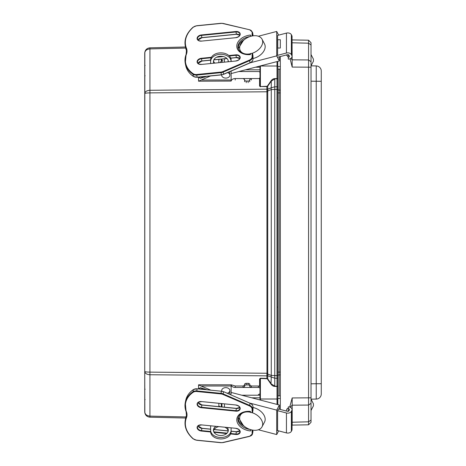<?xml version="1.0" encoding="UTF-8"?>
<svg xmlns="http://www.w3.org/2000/svg" width="466" height="466" viewBox="0 0 466 466"><rect width="100%" height="100%" fill="white"/><g stroke="black" fill="none" stroke-linecap="round" stroke-linejoin="round"><path stroke-width="0.7" d="M277.841 377.658L277.841 375.631L277.002 375.631L277.002 386.192A0.821 0.577 0 0 0 277.841 385.609L277.841 377.658A0.821 0.577 180 0 1 277.002 378.235L274.783 378.211L267.705 375.782A1.229 0.781 -7 0 0 266.861 375.608L266.884 375.864A1.229 0.868 180 0 1 267.729 376.12L267.729 88.901A1.229 0.868 0 0 1 266.884 89.157L149.935 90.282C146.773 90.515 145.037 91.61 144.734 93.567L144.734 371.454L144.844 52.07M185.509 47.002L149.935 47.829L149.935 92.885C146.773 92.938 145.037 93.159 144.734 93.567L144.734 53.147C145.037 50.619 146.773 49.21 149.935 48.907L185.724 48.074M185.701 418.025L149.935 417.192C146.773 416.814 145.037 415.043 144.734 411.868L144.734 371.454C145.037 371.856 146.773 372.084 149.935 372.13L149.935 374.74C146.773 374.507 145.037 373.412 144.734 371.454L144.844 412.946M145.142 389.244L144.734 388.836L144.734 399.974L145.142 399.566M144.734 70.616L144.734 76.185L145.142 75.772M267.729 376.12L267.729 378.846L266.872 378.707A1.159 0.821 -90 0 1 267.437 379.05L267.729 378.846L271.264 383.891L274.783 386.116L277.841 386.483L277.841 385.609M277.841 375.631L277.841 79.406A0.821 0.577 180 0 0 277.002 78.83L277.002 375.631L271.264 375.433L266.931 373.796L266.861 375.608M277.841 404.628L277.841 386.483M277.841 79.406L277.841 78.538L274.783 78.905L274.771 78.614A7.817 5.528 -90 0 0 270.973 80.927L267.437 85.971A1.159 0.821 90 0 1 266.872 86.309L260.389 86.525L266.884 86.6L267.729 86.175L267.437 85.971M277.841 78.538L277.841 66.009L277.02 66.009L277.02 78.538L274.771 78.614M267.828 373.26L266.983 373.26L266.931 373.796M277.841 87.363A0.821 0.577 180 0 0 277.002 86.787L274.783 86.804L271.264 87.754A3.687 2.511 67.3 0 0 271.264 89.589L266.931 91.225L266.983 373.26L149.935 372.13L149.935 92.885L267.828 91.761M267.729 88.901L267.729 86.175L271.264 81.131L271.264 87.754L267.705 89.239A1.229 0.781 7 0 1 266.861 89.414L266.931 91.225M266.872 86.309L266.861 89.414M259.981 71.613L259.393 71.799M277.841 89.39L274.783 89.414L274.771 386.407A7.817 5.528 90 0 1 270.973 384.095L271.264 377.268A3.687 2.511 -67.3 0 1 271.264 375.433L271.264 89.589L274.783 89.414L274.783 78.905L271.264 81.131L270.973 80.927M144.856 413.004L144.734 411.868C145.037 414.396 146.773 415.812 149.935 416.115L185.957 416.948M220.773 403.579L221.321 404.22L221.944 404.22M259.981 399.77L259.981 379.289L259.579 378.998L260.401 378.206L266.884 378.421L266.884 375.864L149.935 374.74L149.935 417.192M259.981 399.968L259.981 399.012L260.389 399.012L260.389 400.073M259.981 397.818L251.762 397.818M220.61 406.795L218.863 406.084L218.863 403.393M221.321 404.22L221.321 406.87M259.981 395.215L241.772 395.215M266.872 378.707L260.389 378.497L259.981 379.289M274.771 386.407L277.02 386.483L277.02 399.012L260.389 399.012L260.401 378.206M149.935 47.829C146.773 48.202 145.037 49.978 144.734 53.147L144.856 52.006M220.389 62.456L221.321 60.796L223.022 60.796M259.981 66.032L259.981 85.732L260.389 86.525L260.389 65.927M259.981 67.197L255.519 67.197M221.321 60.796L221.321 59.13M218.863 59.374L218.863 62.607M259.981 69.807L245.53 69.807M259.579 78.171L259.579 86.024L259.981 85.732M280.311 56.549L280.311 409.457M277.753 61.396L277.753 66.009M280.311 48.033L277.753 48.033L277.753 39.715L280.311 39.715L280.311 48.033M277.753 404.605L277.753 399.012M292.048 425.103L308.568 424.811L311.026 422.312L311.026 42.709L308.568 40.204L308.568 424.811L309.168 424.206M292.182 425.097L292.182 397.941L289.712 407.092M290.102 58.78L292.182 67.075L292.048 39.919L308.568 40.204L311.014 42.691M286.392 54.959L288.244 56.992M288.268 408.024L286.881 409.014L286.223 411M311.026 410.482L313.414 405.874L313.414 403.783L313.414 405.874L311.026 410.482L311.026 383.821L316.233 383.728L316.233 399.088A5.12 5.12 0 0 0 321.266 393.968A5.12 5.12 0 0 1 316.233 399.088A5.12 5.12 0 0 0 321.266 393.968L321.266 71.053A5.12 5.12 0 0 0 316.233 65.933A5.12 5.12 0 0 1 321.266 71.053M292.182 67.075L311.026 67.197L311.026 65.84L316.233 65.933L316.233 383.728L321.266 383.728M311.026 399.176L313.414 403.783L311.026 399.176L316.233 399.088A5.12 5.12 0 0 0 321.266 393.968M316.233 65.933L311.026 65.84L311.026 54.539L313.414 59.147L313.414 61.232L313.414 59.147L311.026 54.539M252.986 55.78L252.566 53.584L252.106 53.34L250.481 53.503L250.481 54.58A13.823 9.681 -11.3 0 1 236.792 46.169A13.823 9.681 -11.3 0 1 250.481 35.037L250.481 36.115L252.263 35.964M259.981 77.426A1.596 1.13 180 0 1 258.385 78.556L251.343 78.556L249.741 79.523L249.741 80.082A1.596 0.961 180 0 1 248.145 81.043L246.223 81.043A1.596 0.961 180 0 1 244.621 80.082L244.621 81.701M238.86 71.543L258.385 71.543A1.596 1.13 180 0 1 259.981 72.673M198.551 62.689L198.551 63.778M235.202 80.001L235.202 78.556A4.095 2.895 -0 0 0 231.148 81.061L231.107 71.077M235.202 78.556L251.343 78.556L251.343 80.001M210.486 75.981L198.551 81.201L231.148 81.061M206.45 76.383L200.397 78.305L198.551 77.17L198.551 81.061M244.621 80.082L244.621 79.523L243.025 78.556M249.741 81.701L249.741 80.082M213.51 60.801A7.433 5.254 180 0 0 214.71 63.021M227.938 61.704A7.433 5.254 180 0 0 228.229 60.801M213.783 63.114A7.433 5.254 -0 0 1 213.434 61.524A7.433 5.254 -0 0 1 220.867 56.27A7.433 5.254 -0 0 1 228.305 61.524A7.433 5.254 -0 0 1 228.299 61.669M210.632 60.079L210.632 61.524A10.24 7.24 180 0 1 220.773 54.283A10.24 7.24 180 0 1 231.107 61.39L231.107 60.079A10.24 7.24 180 0 0 220.867 52.839A10.24 7.24 180 0 0 210.632 60.079L201.947 60.964M210.632 61.524L210.632 63.428M279.367 56.794L279.367 60.976L276.711 55.879L276.711 31.449L278.633 35.131M277.596 55.32L277.596 35.404L286.439 33.098L286.439 53.019A3.839 2.714 -0 0 1 291.367 54.627L291.809 55.477A3.839 2.714 -0 0 1 292.048 56.415A3.839 2.714 -0 0 1 288.308 59.13L288.244 57.324A1.282 0.903 180 0 0 289.491 56.415A1.282 0.903 180 0 0 289.409 56.101L288.967 55.256A1.282 0.903 180 0 0 287.324 54.72L277.445 57.295M279.367 60.976L231.107 73.57M250.481 53.747A12.285 8.149 152.4 0 1 240.27 50.584A12.285 8.149 152.4 0 1 247.388 37.67A12.285 8.149 152.4 0 1 262.055 39.214A12.285 8.149 152.4 0 1 251.972 53.351M262.055 39.214L264.548 43.996A12.285 8.149 152.4 0 1 253.655 58.367A12.285 8.149 152.4 0 1 252.991 58.524M276.711 55.879L250.294 62.77M276.711 31.449L258.362 36.232M221.717 74.857A4.095 2.895 180 0 0 221.688 75.195A4.095 2.895 180 0 0 225.783 78.09A4.095 2.895 180 0 0 229.878 75.195L229.878 73.745A4.095 2.895 180 0 0 229.027 71.98M229.878 75.195A4.095 2.895 180 0 0 227.792 72.673A4.095 2.895 180 0 0 227.594 72.597M276.711 55.559L286.439 53.019M292.048 56.415L292.048 36.494A3.839 2.714 180 0 0 291.809 35.55L291.367 34.705A3.839 2.714 180 0 0 286.439 33.098M288.244 54.726L288.244 57.324M252.263 430.036L250.481 429.885L250.481 430.963A13.823 9.681 -168.7 0 1 236.792 419.831A13.823 9.681 -168.7 0 1 250.481 411.42L250.481 412.497L252.106 412.66L252.566 412.416L252.986 410.22M259.981 393.327A1.596 1.13 -0 0 1 258.385 394.457M259.981 387.13A1.596 1.13 180 0 0 258.385 385.999L258.385 387.444A1.596 1.13 -0 0 1 259.981 388.574M258.385 387.444L235.202 387.444L235.202 385.999L243.025 385.999L243.025 387.444L244.621 386.477L244.621 385.918A1.596 0.961 -0 0 1 246.223 384.957L246.223 383.337A1.596 0.961 180 0 0 244.621 384.299L244.621 385.918M230.28 394.562A5.324 3.763 0 0 0 231.107 392.541L231.148 384.939A4.095 2.895 180 0 0 235.202 387.444M198.551 402.222L198.551 403.311M258.385 385.999L251.343 385.999L249.741 385.027M235.202 385.999L231.287 384.8L198.551 384.8L198.551 388.83L200.397 387.695L206.45 389.617M198.551 384.939L210.486 390.019M231.107 392.541L231.107 393.991M244.621 385.027L243.025 385.999M249.741 385.918L249.741 384.299A1.596 0.961 180 0 0 248.145 383.337L248.145 384.957A1.596 0.961 -0 0 1 249.741 385.918L249.741 386.477L251.343 387.444L251.343 385.999M248.145 383.337L246.223 383.337M248.145 384.957L246.223 384.957M227.257 427.555A7.433 5.254 180 0 1 228.305 430.246A7.433 5.254 180 0 1 220.867 435.506A7.433 5.254 180 0 1 213.434 430.246A7.433 5.254 180 0 1 215.781 426.413M228.229 430.974A7.433 5.254 0 0 0 225.014 427.334M218.589 426.693A7.433 5.254 0 0 0 213.51 430.974M210.632 430.246L210.632 431.697A10.24 7.24 180 0 0 220.867 438.937A10.24 7.24 180 0 0 231.107 431.697L231.107 430.246A10.24 7.24 180 0 1 220.867 437.487A10.24 7.24 180 0 1 210.632 430.246L210.632 425.901M231.107 427.939L231.107 430.246M278.627 430.875L276.711 434.551L276.711 410.121L279.367 405.024L279.367 409.212M277.596 430.596L277.596 410.68L278.482 408.979L287.324 411.292A1.282 0.903 0 0 0 288.967 410.756L289.409 409.905A1.282 0.903 0 0 0 289.491 409.591A1.282 0.903 0 0 0 288.244 408.688L288.244 411.28M279.367 405.024L231.107 392.43M251.972 412.649A12.285 8.149 27.6 0 1 262.055 426.786A12.285 8.149 27.6 0 1 251.162 429.792A12.285 8.149 27.6 0 1 240.27 415.416A12.285 8.149 27.6 0 1 250.481 412.253M252.991 407.476A12.285 8.149 27.6 0 1 264.548 422.004L262.055 426.786M276.711 434.551L258.362 429.768M276.711 410.121L250.294 403.23M221.781 391.149A4.095 2.895 180 0 1 221.688 390.543A4.095 2.895 180 0 1 225.783 387.648A4.095 2.895 180 0 1 229.878 390.543A4.095 2.895 180 0 1 227.792 393.071A4.095 2.895 180 0 1 227.245 393.252M229.878 390.543L229.878 391.993A4.095 2.895 180 0 1 228.823 393.933M276.711 430.374L286.439 432.908A3.839 2.714 0 0 0 291.367 431.306L291.809 430.456A3.839 2.714 0 0 0 292.048 429.512L292.048 409.591A3.839 2.714 180 0 1 291.809 410.529L291.367 411.379A3.839 2.714 180 0 1 286.439 412.987L277.596 410.68M288.244 408.688L288.308 406.876A3.839 2.714 180 0 1 292.048 409.591M277.02 404.412L277.02 399.012L277.841 399.012M277.02 61.588L277.02 66.009L260.08 66.009M259.579 86.024L260.401 86.816M259.579 386.378L259.579 378.998M270.973 384.095L267.437 379.05M277.841 375.031L279.105 375.031L279.105 395.861M277.841 372.107L279.105 372.107L279.105 375.031A1.27 0.897 0 0 0 280.311 374.419M277.841 92.915L279.105 92.915L279.105 372.107L280.311 372.107M277.841 89.99L279.105 89.99L279.105 69.16M280.311 92.915L279.105 92.915L279.105 89.99A1.27 0.897 -0 0 1 280.311 90.602M280.311 66.533L277.841 66.533M277.841 398.488L280.311 398.488M311.026 397.824L292.182 397.941M311.026 44.975L308.568 43.204L292.048 42.785M290.79 58.431L292.182 59.84L308.568 59.957L311.026 61.722M311.026 403.294L308.568 405.065L292.182 405.181L290.143 407.243M292.048 422.237L308.568 421.817L311.026 420.047M321.266 81.288L311.026 81.201M252.986 55.699L252.986 59.269M252.566 53.584L252.566 57.068L252.106 56.823A4.712 3.297 168.7 0 1 249.409 60.108L250.061 62.753L223.558 74.216L223.138 72.102L249.642 60.638A5.12 3.582 -11.3 0 0 252.566 57.068L252.986 59.182A5.12 3.582 168.7 0 1 250.061 62.753L249.951 62.799M221.472 74.77L197.153 77.187L196.728 75.073L220.995 72.655L221.414 74.77A5.12 3.582 168.7 0 0 223.558 74.216L223.447 74.263M249.409 60.108L222.905 71.572A4.712 3.297 168.7 0 1 220.936 72.079L196.669 74.496A4.712 3.297 168.7 0 1 193.239 73.756A30.307 21.22 168.7 0 1 186.435 54.184L186.103 54.429A30.715 21.506 -11.3 0 0 185.276 63.347A30.715 21.506 -11.3 0 0 192.994 74.269L193.413 76.383A5.12 3.582 168.7 0 0 197.153 77.187L197.205 77.181M252.991 55.739L252.991 59.223C252.904 60.784 251.925 62.007 250.05 62.887L223.546 74.35L221.455 74.886L197.194 77.304L193.483 76.5C189.225 73.564 186.627 69.888 185.695 65.461A30.715 21.506 168.7 0 0 193.413 76.383L193.629 76.517M186.65 51.033A15.361 10.753 -11.3 0 0 186.528 50.707L186.551 50.777M186.435 54.184A15.768 11.038 -11.3 0 0 186.435 48.184A30.307 21.22 168.7 0 1 193.239 27.255L192.994 27.378A30.715 21.506 -11.3 0 0 185.276 45.831A30.715 21.506 -11.3 0 0 186.103 48.592L186.528 50.707A30.715 21.506 168.7 0 1 185.695 47.946L186.65 51.044M252.566 35.905L252.566 32.719L252.986 35.841L252.939 34.338A5.12 3.582 168.7 0 1 252.986 34.834L252.986 34.915M193.239 27.255A4.712 3.297 168.7 0 1 196.669 25.834L220.936 23.422A4.712 3.297 168.7 0 1 222.905 23.539L249.409 29.725A4.712 3.297 168.7 0 1 252.106 32.474L252.566 32.719A5.12 3.582 -11.3 0 0 252.52 32.224L249.642 29.731M186.435 48.184L186.103 48.592A15.361 10.753 168.7 0 1 186.517 49.967A15.361 10.753 168.7 0 1 186.173 54.242M193.239 73.756L192.994 74.269A5.12 3.582 -11.3 0 0 196.728 75.073L196.669 74.496M220.936 72.079L220.995 72.655A5.12 3.582 -11.3 0 0 223.138 72.102L222.905 71.572M252.106 53.34L252.106 56.823M249.409 29.725L223.057 23.422L220.954 23.3L196.687 25.717L193.023 27.238C186.738 32.946 184.157 39.144 185.276 45.831L185.695 47.946M252.106 32.474L252.106 35.958M235.883 31.513L201.411 34.944A4.357 3.052 -11.3 0 0 197.095 38.457A4.357 3.052 -11.3 0 0 201.411 41.113L235.883 37.682A4.357 3.052 -11.3 0 0 240.2 34.169A4.357 3.052 -11.3 0 0 235.883 31.513L236.419 34.204M211.424 57.277L201.411 58.279A4.357 3.052 -11.3 0 0 197.095 61.792A4.357 3.052 -11.3 0 0 201.411 64.442L235.883 61.011A4.357 3.052 -11.3 0 0 240.2 57.499A4.357 3.052 -11.3 0 0 235.883 54.842L228.853 55.547M221.426 56.287L218.286 56.596M201.947 37.635L201.9 37.635A4.031 2.825 -11.3 0 0 198.067 40.064L201.929 37.729L236.402 34.298L239.74 35.224M239.751 35.2A4.031 2.825 -11.3 0 0 236.373 34.204L201.9 37.635L201.458 35.404L235.93 31.973A4.031 2.825 168.7 0 1 239.879 34.041C240.002 35.812 238.674 36.995 235.895 37.583L235.883 37.682M236.419 57.534L230.717 58.099M226.925 58.477L213.859 59.776M239.751 58.53A4.031 2.825 -11.3 0 0 236.373 57.534L235.883 54.842M201.411 64.442L201.423 64.343C199.168 64.39 197.864 63.731 197.502 62.374A4.031 2.825 168.7 0 1 201.458 58.739L201.9 60.97A4.031 2.825 -11.3 0 0 198.067 63.399L201.929 61.063L210.632 60.196M201.411 58.279L201.458 58.739L211.162 57.772M216.579 57.231L223.313 56.561M229.295 55.967L235.93 55.308A4.031 2.825 168.7 0 1 239.879 57.37C240.002 59.141 238.674 60.324 235.895 60.912L235.883 61.011M235.924 61.005L201.458 64.436M201.411 34.944L201.458 35.404A4.031 2.825 168.7 0 0 197.502 39.045C197.864 40.402 199.168 41.06 201.423 41.014L201.458 41.107M201.411 41.113L235.924 37.676M244.33 39.68A12.798 8.959 -11.3 0 0 238.225 48.633M250.522 54.283C243.52 54.51 239.373 52.425 238.074 48.027A12.798 8.959 168.7 0 1 250.038 36.546M204.871 77.106L199.18 77.106M231.107 80.001L201.708 80.001M246.223 82.663L246.223 81.043M248.145 81.043L248.145 82.663M224.455 58.821L224.455 62.054M291.367 34.705L291.367 54.627M291.809 55.477L291.809 35.55M252.566 430.095L252.566 433.281L252.106 433.526A4.712 3.297 11.3 0 1 249.409 436.275L249.642 436.269A5.12 3.582 -168.7 0 0 252.52 433.776A5.12 3.582 -168.7 0 0 252.566 433.281L252.986 431.167A5.12 3.582 11.3 0 1 252.939 431.662L252.986 431.085M186.65 414.956L185.695 418.054A30.715 21.506 11.3 0 1 186.528 415.293L186.551 415.223M186.173 411.758A15.361 10.753 11.3 0 1 186.517 416.033A15.361 10.753 11.3 0 1 186.103 417.408L186.528 415.293A15.361 10.753 -168.7 0 0 186.65 414.967M249.409 436.275L222.905 442.461A4.712 3.297 11.3 0 1 220.936 442.578L196.669 440.166A4.712 3.297 11.3 0 1 193.239 438.745A30.307 21.22 11.3 0 1 186.435 417.816A15.768 11.038 -168.7 0 0 186.435 411.816A30.307 21.22 11.3 0 1 193.239 392.244A4.712 3.297 11.3 0 1 196.669 391.504L197.153 388.813L221.414 391.23L220.995 393.345L196.728 390.927A5.12 3.582 -168.7 0 0 192.994 391.731L193.413 389.617A5.12 3.582 11.3 0 1 197.153 388.813L193.483 389.5C189.225 392.436 186.627 396.112 185.695 400.539A30.715 21.506 11.3 0 1 193.413 389.617L193.629 389.483M252.566 412.416L252.986 406.818A5.12 3.582 11.3 0 0 250.061 403.247L223.546 391.65L250.061 403.247L249.642 405.362L223.138 393.898L223.558 391.784A5.12 3.582 11.3 0 0 221.414 391.23L197.205 388.819M223.447 391.737L221.472 391.23M252.986 410.301L252.991 406.777C252.904 405.216 251.925 403.993 250.05 403.113L249.951 403.201M252.566 408.932A5.12 3.582 -168.7 0 0 249.642 405.362L249.409 405.892A4.712 3.297 11.3 0 1 252.106 409.177L252.566 408.932M223.138 393.898A5.12 3.582 -168.7 0 0 220.995 393.345L220.936 393.921A4.712 3.297 11.3 0 1 222.905 394.428L223.138 393.898M193.239 392.244L192.994 391.731A30.715 21.506 -168.7 0 0 185.276 402.653A30.715 21.506 -168.7 0 0 186.103 411.571L186.517 416.033M186.435 417.816L186.103 417.408A30.715 21.506 -168.7 0 0 185.276 420.169L185.695 418.054M252.106 430.042L252.106 433.526M186.435 411.816L186.109 411.676L185.276 402.653L185.695 400.539M196.669 391.504L220.936 393.921M222.905 394.428L249.409 405.892M252.106 409.177L252.106 412.66M235.883 404.989L201.411 401.558A4.357 3.052 -168.7 0 0 197.095 404.208A4.357 3.052 -168.7 0 0 201.411 407.721L235.883 411.158A4.357 3.052 -168.7 0 0 240.2 408.501A4.357 3.052 -168.7 0 0 235.883 404.989L235.895 405.088C238.674 405.676 240.002 406.859 239.879 408.63A4.031 2.825 11.3 0 1 235.93 410.692L236.419 408.466M230.594 433.957L235.883 434.487A4.357 3.052 -168.7 0 0 240.2 431.831A4.357 3.052 -168.7 0 0 235.883 428.318L201.411 424.887A4.357 3.052 -168.7 0 0 197.095 427.543A4.357 3.052 -168.7 0 0 201.411 431.056L210.638 431.97M214.034 432.308L226.639 433.566M201.947 405.036L236.373 408.466A4.031 2.825 -168.7 0 0 239.751 407.47M239.74 407.441L236.402 408.367L201.929 404.937L198.091 402.583A4.031 2.825 -168.7 0 0 201.9 405.03L201.458 407.261A4.031 2.825 11.3 0 1 197.502 403.626C197.001 402.781 198.306 402.129 201.423 401.657L201.458 401.564M235.883 411.158L235.93 410.692L201.458 407.261L201.411 407.721M236.419 431.796L236.373 431.796A4.031 2.825 -168.7 0 0 239.751 430.8M210.632 429.134L201.929 428.271L198.091 425.912A4.031 2.825 -168.7 0 0 201.9 428.365L201.947 428.365M201.411 431.056L201.9 428.365L210.632 429.233M214.069 429.576L228.229 430.986M231.107 431.271L236.373 431.796L235.883 434.487M210.632 431.504L201.458 430.596A4.031 2.825 11.3 0 1 197.502 426.955C197.001 426.11 198.306 425.458 201.423 424.986L201.458 424.893M201.411 424.887L235.883 428.318M235.924 428.324L235.895 428.417C238.674 429.005 240.002 430.188 239.879 431.959A4.031 2.825 11.3 0 1 235.93 434.027L230.781 433.514M227.076 433.141L213.778 431.819M201.411 401.558L235.924 404.995M238.225 417.367A12.798 8.959 -168.7 0 0 244.33 426.32M250.038 429.454A12.798 8.959 11.3 0 1 238.074 417.973C239.373 413.575 243.52 411.49 250.522 411.717M199.18 388.894L204.871 388.894M201.708 385.999L231.107 385.999M224.455 403.946L224.455 407.179M286.439 412.987L286.439 432.908M291.367 411.379L291.367 431.306M291.809 430.456L291.809 410.529M145.142 65.456L144.734 65.042M277.654 157.84L277.841 158.358M277.841 306.657L277.654 307.176M280.311 69.16L277.841 69.16M277.841 395.861L280.311 395.861M311.026 65.84L313.414 61.232L311.026 65.84M252.939 34.338L252.52 32.224M186.517 49.967L185.276 63.347L185.695 65.461M239.74 58.559L236.402 57.633L230.757 58.192M227.012 58.565L213.812 59.881M243.322 40.571L238.231 48.645M221.944 59.071L221.944 62.304M241.184 52.338L240.27 50.584M221.688 74.863L221.688 75.195M252.991 410.261L252.991 406.777M185.276 420.169C184.157 426.856 186.738 433.054 193.023 438.762L196.687 440.283L220.954 442.7L223.057 442.578L249.56 436.392L252.52 433.776L252.939 431.662M231.107 431.172L236.402 431.702L239.74 430.776M214.127 429.483L228.212 430.887M238.231 417.355L243.322 425.429M221.944 403.696L221.944 406.929M241.184 413.662L240.27 415.416M221.688 390.543L221.688 391.137"/></g></svg>
